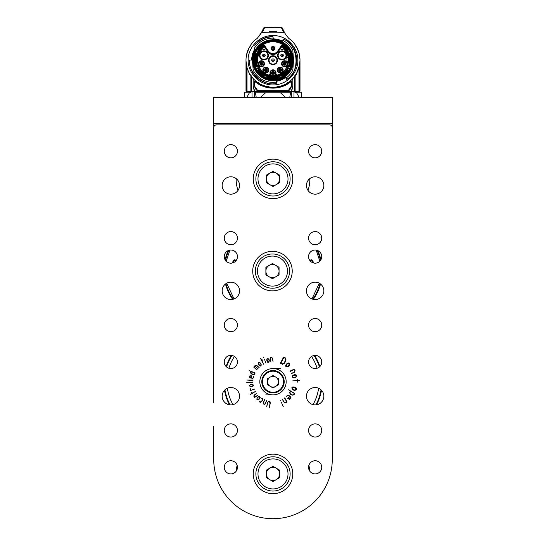 <?xml version="1.0" encoding="UTF-8"?>
<svg xmlns="http://www.w3.org/2000/svg" width="546" height="546" viewBox="0 0 546 546"><rect width="100%" height="100%" fill="white"/><g stroke="black" fill="none" stroke-linecap="round" stroke-linejoin="round"><path stroke-width="0.82" d="M213.732 426.255L213.732 459.432A59.268 59.268 0 0 0 273 518.7A59.268 59.268 0 0 0 332.268 459.432L332.268 124.897A1.317 1.317 0 0 0 330.951 123.58L215.049 123.58A1.317 1.317 0 0 0 213.732 124.897L213.732 402.593M317.758 250.559A49.242 49.242 0 0 1 320.925 259.76A49.242 49.242 0 0 0 317.758 250.559M313.083 299.29A49.01 49.01 0 0 0 313.267 299.024L313.575 299.003A49.242 49.242 0 0 1 313.329 299.345A49.242 49.242 0 0 0 320.522 284.016M225.805 283.77A48.867 48.867 0 0 0 229.702 293.748L230.064 294.717A49.01 49.01 0 0 0 230.241 295.038L230.125 295.325A49.242 49.242 0 0 1 225.478 284.016A49.242 49.242 0 0 0 232.671 299.345M228.242 250.559A49.242 49.242 0 0 0 225.075 259.76M309.773 471.143A36.875 36.875 0 0 0 308.865 465.349A36.875 36.875 0 0 1 309.773 471.143M237.135 465.349A36.875 36.875 0 0 0 236.227 471.143A36.875 36.875 0 0 1 237.135 465.349M309.875 178.897A36.875 36.875 0 0 0 309.875 178.569A36.875 36.875 0 0 1 308.019 190.458A36.875 36.875 0 0 0 309.875 178.897M236.125 178.569A36.875 36.875 0 0 0 237.981 190.458A36.875 36.875 0 0 1 236.125 178.569M319.867 366.557A49.256 49.256 0 0 0 314.639 355.405M231.361 355.405A49.256 49.256 0 0 0 226.133 366.557M224.495 390.288A49.256 49.256 0 0 0 229.477 404.798M316.523 404.798A49.256 49.256 0 0 0 321.505 390.288L321.144 392.137M321.369 391.025L321.137 392.178M248.239 60.224C247.242 52.982 254.675 35.804 273 35.463C291.325 35.804 298.758 52.982 297.761 60.224C298.758 67.472 291.325 84.65 273 84.985C254.675 84.65 247.242 67.472 248.239 60.224M254.3 60.224A18.7 18.7 0 0 1 273 41.523A18.7 18.7 0 0 1 291.7 60.224A18.7 18.7 0 0 1 273 78.931A18.7 18.7 0 0 1 254.3 60.224M292.226 60.224A19.226 19.226 0 0 1 263.384 76.877A19.226 19.226 0 0 1 263.384 43.571A19.226 19.226 0 0 1 292.226 60.224M289.23 53.644A17.52 17.52 0 0 0 287.885 50.99L287.885 49.795A18.175 18.175 0 0 0 282.801 44.915L278.132 51.836A6.19 6.19 0 0 1 267.868 51.836L263.199 44.915A18.175 18.175 0 0 0 258.115 49.795L258.115 50.99A17.52 17.52 0 0 0 256.77 53.644M278.269 76.931A17.52 17.52 0 0 0 281.327 75.635L282.61 75.635A18.175 18.175 0 0 0 287.885 70.659L287.885 69.465A17.52 17.52 0 0 0 289.23 66.81M267.731 75.635L266.748 75.635L267.731 75.635L267.731 77.621A18.175 18.175 0 0 0 278.269 77.621L278.269 75.635L281.327 75.635M256.77 66.81A17.52 17.52 0 0 0 258.115 69.465L258.115 70.632A18.161 18.161 0 0 0 263.39 75.635L264.673 75.635A17.52 17.52 0 0 0 267.731 76.931M262.694 44.622A0.526 0.526 0 0 1 263.418 44.765L263.855 44.472L268.523 51.392C271.505 54.532 274.495 54.532 277.477 51.392L282.145 44.472L282.582 44.765L277.914 51.686A5.924 5.924 0 0 1 268.086 51.686L263.418 44.765A0.526 0.526 0 0 0 262.694 44.622L263.575 44.069M263.855 44.472L263.711 44.301A18.441 18.441 0 0 1 282.289 44.301L282.425 44.069M282.145 44.472L283.306 44.622A0.526 0.526 0 0 0 282.582 44.765A0.526 0.526 0 0 1 283.306 44.622M281.982 46.123A16.721 16.721 0 0 1 287.551 51.986L287.885 53.644L287.885 50.99M282.255 45.727L287.885 51.604L287.885 49.822A18.161 18.161 0 0 0 282.787 44.929M289.94 53.644A18.175 18.175 0 0 1 289.94 66.81A18.161 18.161 0 0 0 289.926 53.644L287.885 53.644M289.926 66.81L288.124 66.81A16.496 16.496 0 0 0 288.124 53.644M287.885 66.81L287.885 67.629L288.124 66.81M287.885 69.465L287.885 70.632A18.161 18.161 0 0 1 282.61 75.635L280.644 75.635L287.885 68.851L287.885 69.342L287.885 67.629L287.551 68.468A16.721 16.721 0 0 1 280.071 75.382L278.269 75.635M264.673 75.635L263.39 75.635A18.175 18.175 0 0 1 258.115 70.659L258.115 68.851L265.356 75.635L264.81 75.635L266.748 75.635L265.929 75.382A16.721 16.721 0 0 1 258.449 68.468L258.115 67.629L258.115 69.465M258.115 67.349L258.115 66.81L258.115 67.349A16.496 16.496 0 0 0 267.103 75.635M256.06 66.81A18.175 18.175 0 0 1 256.06 53.644A18.161 18.161 0 0 0 256.074 66.81L258.115 66.81M256.074 53.644L257.876 53.644A16.496 16.496 0 0 0 257.876 66.81M258.115 53.644L258.115 52.826L257.876 53.644M263.745 45.727L258.115 51.604L258.115 51.112L258.115 52.826L258.449 51.986A16.721 16.721 0 0 1 264.018 46.123M258.115 51.119A17.452 17.452 0 0 1 263.609 45.523L263.213 44.929A18.161 18.161 0 0 0 258.115 49.822L258.115 50.99M274.972 48.376A1.972 1.972 0 0 1 272.01 50.082A1.972 1.972 0 0 1 272.01 46.663A1.972 1.972 0 0 1 274.972 48.376M252.532 60.224A20.468 20.468 0 0 1 273 39.762A20.468 20.468 0 0 1 293.468 60.224A20.468 20.468 0 0 1 273 80.692A20.468 20.468 0 0 1 252.532 60.224M280.125 67.001A3.03 3.03 0 0 1 282.746 71.546A3.03 3.03 0 0 1 277.498 71.546A3.03 3.03 0 0 1 280.125 67.001M261.411 60.742A3.03 3.03 0 0 1 264.039 65.281A3.03 3.03 0 0 1 258.79 65.281A3.03 3.03 0 0 1 261.411 60.742M265.875 67.001A3.03 3.03 0 0 1 268.502 71.546A3.03 3.03 0 0 1 263.254 71.546A3.03 3.03 0 0 1 265.875 67.001M284.589 60.742A3.03 3.03 0 0 1 287.21 65.281A3.03 3.03 0 0 1 281.961 65.281A3.03 3.03 0 0 1 284.589 60.742M282.07 50.928A4.477 4.477 0 0 1 285.947 57.644A4.477 4.477 0 0 1 278.194 57.644A4.477 4.477 0 0 1 282.07 50.928M277.477 60.224A4.477 4.477 0 0 1 270.761 64.107A4.477 4.477 0 0 1 270.761 56.347A4.477 4.477 0 0 1 277.477 60.224M263.93 50.928A4.477 4.477 0 0 1 267.806 57.644A4.477 4.477 0 0 1 260.053 57.644A4.477 4.477 0 0 1 263.93 50.928M265.779 48.744A13.568 13.568 0 0 0 263.923 50.143L262.687 48.778A15.411 15.411 0 0 0 269.048 75.123L269.048 74.44A14.749 14.749 0 0 0 270.659 74.788A3.03 3.03 0 0 1 270.932 70.659A3.03 3.03 0 0 1 275.068 70.659A3.03 3.03 0 0 1 275.341 74.788A14.749 14.749 0 0 0 276.952 74.44L276.952 75.123A15.411 15.411 0 0 0 288.377 61.282L286.923 61.282A13.964 13.964 0 0 0 286.711 57.589L288.186 57.589A15.411 15.411 0 0 0 283.313 48.778L282.077 50.143A13.568 13.568 0 0 0 280.221 48.744M264.585 46.963C251.337 54.361 257.855 76.788 273 75.935C288.145 76.788 294.663 54.361 281.415 46.963M288.268 53.644L288.663 54.375A16.721 16.721 0 0 1 288.663 66.08L288.268 66.81M289.571 53.644L288.663 54.375M288.663 66.08L289.571 66.81M278.269 76.01L277.607 76.303A16.721 16.721 0 0 1 268.393 76.303L267.731 76.01M278.269 77.266L277.607 76.303M268.393 76.303L267.731 77.266M257.732 66.81L257.337 66.08A16.721 16.721 0 0 1 257.337 54.375L257.732 53.644M256.429 66.81L257.337 66.08M257.337 54.375L256.429 53.644M274.713 48.376A1.713 1.713 0 0 0 272.147 46.888A1.713 1.713 0 0 0 272.147 49.857A1.713 1.713 0 0 0 274.713 48.376M276.119 82.112L276.262 83.504L276.72 80.515A20.625 20.625 0 0 0 284.766 77.17L285.538 77.805A0.526 0.526 0 0 0 286.281 77.921A22.127 22.127 0 0 0 292.786 70.134A0.526 0.526 0 0 0 292.84 69.936L293.42 61.657A20.468 20.468 0 0 0 293.42 58.797L292.84 50.519A0.526 0.526 0 0 0 292.786 50.314A22.127 22.127 0 0 0 283.354 40.67A0.526 0.526 0 0 0 282.637 40.902L281.968 41.653A20.625 20.625 0 0 0 273.457 39.605L272.973 36.759L273.137 38.582A0.526 0.526 0 0 0 272.597 38.104A22.127 22.127 0 0 0 254.436 48.191L254.347 48.43A0.526 0.526 0 0 1 254.436 48.191L254.026 52.15M274.256 39.797L271.744 39.797M280.125 67.267A2.764 2.764 0 0 0 277.491 70.884A2.764 2.764 0 0 0 281.75 72.27A2.764 2.764 0 0 0 280.125 67.267M261.411 61.002A2.764 2.764 0 0 0 258.77 64.578A2.764 2.764 0 0 0 264.162 63.5A2.764 2.764 0 0 0 261.411 61.002M265.875 67.267A2.764 2.764 0 0 0 264.25 72.27A2.764 2.764 0 0 0 268.509 70.884A2.764 2.764 0 0 0 265.875 67.267M284.589 61.002A2.764 2.764 0 0 0 284.043 66.482A2.764 2.764 0 0 0 287.353 63.773A2.764 2.764 0 0 0 284.589 61.002A2.764 2.764 0 0 1 287.23 64.578M285.79 53.426A4.218 4.218 0 0 0 277.859 55.405A4.218 4.218 0 0 0 282.07 59.616A4.218 4.218 0 0 0 285.79 53.426A4.218 4.218 0 0 1 282.07 59.616M277.218 60.224A4.218 4.218 0 0 0 273 56.013A4.218 4.218 0 0 0 268.782 60.224A4.218 4.218 0 0 0 273 64.442A4.218 4.218 0 0 0 277.218 60.224A4.218 4.218 0 0 1 273 64.442M263.93 51.188A4.218 4.218 0 0 0 262.578 59.398A4.218 4.218 0 0 0 267.649 57.385A4.218 4.218 0 0 0 263.93 51.188M276.952 75.123A15.411 15.411 0 0 1 269.048 75.123M275.252 74.802L275.109 74.666A2.764 2.764 0 0 0 274.904 70.864A2.764 2.764 0 0 0 271.096 70.864A2.764 2.764 0 0 0 270.891 74.666L270.659 74.788A14.749 14.749 0 0 0 270.748 74.802M289.1 66.284L289.1 54.17M268.229 76.754L277.771 76.754M256.9 54.17L256.9 66.284M274.542 48.376A1.542 1.542 0 0 1 272.229 49.713A1.542 1.542 0 0 1 272.229 47.038A1.542 1.542 0 0 1 274.542 48.376M276.419 81.675A0.526 0.526 0 0 1 275.969 82.153A22.127 22.127 0 0 1 253.214 70.134A0.526 0.526 0 0 1 253.16 69.936L252.58 61.657M249.297 60.019A23.71 23.71 0 0 0 276.03 83.743L275.996 83.477C263.684 86.486 248.034 72.604 249.556 60.019L252.477 60.046A20.523 20.523 0 0 0 252.689 63.193M282.07 51.188A4.218 4.218 0 0 0 277.859 55.405M273 56.013A4.218 4.218 0 0 0 268.782 60.224M274.918 74.474L274.918 74.474A2.505 2.505 0 0 0 274.713 71.048A2.505 2.505 0 0 0 271.287 71.048A2.505 2.505 0 0 0 271.082 74.474L271.082 74.474M273 47.058A1.317 1.317 0 0 1 274.14 49.031A1.317 1.317 0 0 1 271.86 49.031A1.317 1.317 0 0 1 273 47.058A1.317 1.317 0 0 1 274.317 48.376M286.984 79.375L285.538 77.805L286.984 79.375A23.71 23.71 0 0 0 283.818 39.128L282.637 40.902M285.039 77.102L284.671 77.041L285.039 77.102M276.501 80.733L276.679 80.979A21.076 21.076 0 0 0 285.026 77.532L285.66 77.525M252.375 60.046A20.625 20.625 0 0 1 253.992 52.218L254.122 50.867A21.076 21.076 0 0 0 251.924 60.04M254.306 48.942L254.347 48.43M282.316 41.551L282.098 41.394A20.912 20.912 0 0 0 273.437 39.319L273.205 39.38M281.9 41.796L282.248 41.673L281.9 41.796M275.109 74.666A2.764 2.764 0 0 1 270.891 74.666M276.228 81.388L276.679 80.979L276.29 81.04M272.604 39.155L273.423 39.155A21.076 21.076 0 0 1 282.166 41.25L282.494 41.414M285.026 77.532L276.453 81.279A21.335 21.335 0 0 0 285.387 77.6L285.121 77.218M254.102 51.263L254.061 51.351A20.912 20.912 0 0 0 252.088 60.046M273.177 39.094L273.423 39.155A21.076 21.076 0 0 1 282.166 41.25L282.439 41.291M282.439 41.23L282.521 41.134A21.335 21.335 0 0 0 273.164 38.889L282.876 41.018M282.07 54.088A1.317 1.317 0 0 0 280.931 56.061A1.317 1.317 0 0 0 283.21 56.061A1.317 1.317 0 0 0 282.07 54.088A1.317 1.317 0 0 1 283.21 56.061A1.317 1.317 0 0 1 280.931 56.061A1.317 1.317 0 0 1 282.07 54.088M273 58.907A1.317 1.317 0 0 0 271.86 60.886A1.317 1.317 0 0 0 274.14 60.886A1.317 1.317 0 0 0 273 58.907A1.317 1.317 0 0 1 274.14 60.886A1.317 1.317 0 0 1 271.86 60.886A1.317 1.317 0 0 1 273 58.907M263.93 54.088A1.317 1.317 0 0 0 262.79 56.061A1.317 1.317 0 0 0 265.069 56.061A1.317 1.317 0 0 0 263.93 54.088A1.317 1.317 0 0 1 265.069 56.061A1.317 1.317 0 0 1 262.79 56.061A1.317 1.317 0 0 1 263.93 54.088M273 71.424A1.447 1.447 0 0 1 274.447 72.871A1.447 1.447 0 0 1 273 74.317A1.447 1.447 0 0 1 271.553 72.871A1.447 1.447 0 0 1 273 71.424M273.266 48.376L273 48.109L272.816 48.56L273.266 48.376M276.426 81.62L276.46 81.211M282.384 41.36A21.076 21.076 0 0 0 273.191 39.155A21.076 21.076 0 0 1 282.384 41.36M254.682 45.181L254.682 45.181A23.71 23.71 0 0 1 272.707 36.521L272.713 36.787C265.513 37.026 259.575 39.878 254.886 45.345L254.682 45.181A23.71 23.71 0 0 1 272.707 36.521M280.125 68.578A1.447 1.447 0 0 1 281.313 70.857A1.447 1.447 0 0 1 278.835 70.7A1.447 1.447 0 0 1 280.125 68.578M261.411 62.319A1.447 1.447 0 0 1 262.858 63.773A1.447 1.447 0 0 1 261.411 65.22A1.447 1.447 0 0 1 259.964 63.773A1.447 1.447 0 0 1 261.411 62.319M265.875 68.578A1.447 1.447 0 0 1 267.328 70.031A1.447 1.447 0 0 1 265.875 71.478A1.447 1.447 0 0 1 264.428 70.031A1.447 1.447 0 0 1 265.875 68.578M284.589 62.319A1.447 1.447 0 0 1 286.036 63.773A1.447 1.447 0 0 1 284.589 65.22A1.447 1.447 0 0 1 283.142 63.773A1.447 1.447 0 0 1 284.589 62.319M272.208 72.871A0.792 0.792 0 0 1 273 72.079A0.792 0.792 0 0 1 273.792 72.871A0.792 0.792 0 0 1 273 73.662A0.792 0.792 0 0 1 272.208 72.871M299.42 54.655A4.218 4.218 0 0 0 299.85 57.364A27 27 0 0 1 299.59 64.906L299.556 65.001A4.218 4.218 0 0 0 298.969 67.629A27 27 0 0 1 295.877 74.57A4.218 4.218 0 0 0 294.301 76.815A27 27 0 0 1 288.834 82.098A4.218 4.218 0 0 0 286.541 83.586A27 27 0 0 1 279.491 86.439A4.218 4.218 0 0 0 276.802 86.957A27 27 0 0 1 269.198 86.957A4.218 4.218 0 0 0 266.509 86.439A27 27 0 0 1 259.459 83.586A4.218 4.218 0 0 0 257.166 82.098A27 27 0 0 1 251.699 76.815A4.218 4.218 0 0 0 250.123 74.57A27 27 0 0 1 247.031 67.629A4.218 4.218 0 0 0 246.417 64.96A27 27 0 0 1 246.15 57.364A4.218 4.218 0 0 0 246.58 54.655A27 27 0 0 1 249.181 47.516A4.218 4.218 0 0 0 250.594 45.168A27 27 0 0 1 256.122 39.148A4.218 4.218 0 0 0 258.019 37.292A26.345 26.345 0 0 0 261.179 33.122L262.23 32.487A184.78 184.78 0 0 1 283.77 32.487L284.821 33.122A26.345 26.345 0 0 0 287.981 37.292A4.218 4.218 0 0 0 289.878 39.148A27 27 0 0 1 295.406 45.168A4.218 4.218 0 0 0 296.819 47.516A27 27 0 0 1 299.42 54.655M280.767 70.482A0.792 0.792 0 0 1 279.422 70.393A0.792 0.792 0 0 1 280.125 69.24A0.792 0.792 0 0 1 280.767 70.482M260.619 63.773A0.792 0.792 0 0 1 261.411 62.981A0.792 0.792 0 0 1 262.203 63.773A0.792 0.792 0 0 1 261.411 64.558A0.792 0.792 0 0 1 260.619 63.773M265.09 70.031A0.792 0.792 0 0 1 265.875 69.24A0.792 0.792 0 0 1 266.666 70.031A0.792 0.792 0 0 1 265.875 70.823A0.792 0.792 0 0 1 265.09 70.031M283.797 63.773A0.792 0.792 0 0 1 284.589 62.981A0.792 0.792 0 0 1 285.381 63.773A0.792 0.792 0 0 1 284.589 64.558A0.792 0.792 0 0 1 283.797 63.773M282.07 55.139L281.845 55.535L282.296 55.535L282.07 55.139M273 59.964L272.775 60.36L273.225 60.36L273 59.964M264.196 55.405L263.93 55.139L263.745 55.59L264.196 55.405M273 72.079A0.792 0.792 0 0 1 273.683 73.266A0.792 0.792 0 0 1 272.317 73.266A0.792 0.792 0 0 1 273 72.079M299.993 59.514L299.433 56.183M299.59 64.906L299.925 62.237M299.925 62.224L299.993 59.63M299.106 53.331L296.969 47.802M295.447 45.332L296.826 47.529M296.819 47.516L295.946 46.499M295.406 45.168L295.058 44.656M288.581 38.165L286.186 35.135M283.77 32.487L281.443 27.757L282.616 28.61L284.821 33.122M282.596 28.563L281.34 27.491L279.845 27.43L281.34 27.491A1.317 1.317 0 0 1 282.521 28.358L281.34 27.491A1.317 1.317 0 0 1 282.521 28.358L282.596 28.563A26.345 26.345 0 0 0 284.364 32.357L283.981 31.654M284.664 32.862L284.364 32.357M276.419 31.566L272.638 32.037L269.799 31.293L276.201 31.293L273.143 31.764L269.799 31.293M281.443 27.757A189.394 189.394 0 0 0 278.085 27.634L267.915 27.634A189.394 189.394 0 0 0 264.557 27.757L262.23 32.487M264.557 27.757L263.384 28.61L261.179 33.122M257.419 38.165L261.63 32.357L263.192 29.115M267.356 27.655L267.301 27.6A189.442 189.442 0 0 0 264.578 27.703L263.404 28.563A26.345 26.345 0 0 1 261.636 32.357L261.636 32.357M246.458 56.627L246.587 54.682L249.174 47.529L250.191 46.267M250.266 46.117L250.594 45.168L250.839 45.454M266.673 91.175L257.036 91.312L256.92 90.431L257.432 90.732L254.559 86.036L254.559 81.647A0.526 0.526 0 0 1 255.426 81.245A27.396 27.396 0 0 0 257.35 82.712M284.616 85.039L285.933 83.927A27 27 0 0 0 288.834 82.098M288.936 82.507A27.396 27.396 0 0 0 290.574 81.245A0.526 0.526 0 0 1 291.441 81.647L291.441 86.036L288.752 90.629M279.491 86.439A27 27 0 0 1 276.802 86.957M269.198 86.957A27 27 0 0 1 266.509 86.439M259.459 83.586A27 27 0 0 1 257.166 82.098M296.567 73.396L298.976 66.66M280.125 69.24A0.792 0.792 0 0 1 280.808 70.427A0.792 0.792 0 0 1 279.436 70.427A0.792 0.792 0 0 1 280.125 69.24M261.411 62.981A0.792 0.792 0 0 1 262.094 64.162A0.792 0.792 0 0 1 260.729 64.162A0.792 0.792 0 0 1 261.411 62.981M265.875 69.24A0.792 0.792 0 0 1 266.564 70.427A0.792 0.792 0 0 1 265.192 70.427A0.792 0.792 0 0 1 265.875 69.24M284.589 62.981A0.792 0.792 0 0 1 285.271 64.162A0.792 0.792 0 0 1 283.906 64.162A0.792 0.792 0 0 1 284.589 62.981M272.734 72.871L273 72.604L273.184 73.055L272.734 72.871M281.422 27.703A189.442 189.442 0 0 0 278.699 27.6L278.644 27.655M269.581 31.566L272.857 31.764M272.638 32.037L269.704 31.436M273.362 32.037L272.754 31.9L273.143 31.764M276.317 31.422L273.246 31.9L276.201 31.293M268.147 27.648L277.853 27.648M264.578 27.703L263.404 28.563M285.838 84.432A27.396 27.396 0 0 0 287.728 83.326M282.473 85.51L282.575 85.893L283.859 85.381M263.527 85.51L263.425 85.893A27.396 27.396 0 0 0 264.25 86.186M266.762 86.903A27.396 27.396 0 0 0 267.376 87.039M271.669 87.592A27.396 27.396 0 0 0 275.45 87.51M277.907 87.183A27.396 27.396 0 0 0 279.75 86.78M260.067 83.927L261.425 85.053M262.176 85.394L263.425 85.893M258.101 83.217A27.396 27.396 0 0 0 260.162 84.432M279.859 70.031L280.125 69.765L280.31 70.216L279.859 70.031M261.152 63.773L261.411 63.507L261.595 63.957L261.152 63.773M265.615 70.031L265.875 69.765L266.066 70.216L265.615 70.031M284.323 63.773L284.589 63.507L284.773 63.957L284.323 63.773M294.615 76.037L294.615 76.856A51.208 36.213 0 0 0 295.168 75.962L295.782 74.399M295.993 74.495A51.208 36.213 0 0 0 296.389 73.71M280.125 27.437L278.699 27.6M275.471 27.314L265.875 27.437M266.414 27.689L279.586 27.689M266.155 27.43L267.301 27.6M264.66 27.491L264.66 27.491A1.317 1.317 0 0 0 263.479 28.358A1.317 1.317 0 0 1 264.66 27.491M251.699 76.815L251.699 91.175L254.286 91.175L253.167 86.036L253.167 78.542M253.167 86.036L254.559 86.036L255.228 88.609L257.432 90.732L257.48 90.261L258.285 90.65L258.333 91.175L257.432 90.732L258.347 91.175L289.08 91.175L289.08 90.431L289.08 91.175M256.92 91.175L256.968 90.459M292.833 78.542L292.833 86.036L291.714 91.175L294.301 91.175L294.301 76.815M294.301 76.16L294.615 76.856M292.833 86.036L291.441 86.036L290.772 88.609L288.568 90.732L287.667 91.175L287.715 90.65L288.52 90.261L288.67 90.677M291.441 81.647L290.574 81.245L284.821 84.944C276.938 88.493 269.062 88.493 261.179 84.944L255.426 81.245L254.559 81.647M298.949 67.677L296.273 74.659L295.877 74.42M300 60.599L298.962 67.561M299.365 55.139L299.372 55.76M295.877 74.57L295.877 91.175L294.301 91.175M247.038 67.561L246 60.975M250.123 74.42L249.727 74.659L247.058 67.977M250.123 74.57L250.123 91.175L251.699 91.175M289.114 90.404L289.114 91.175L291.714 91.175L289.114 91.312M255.746 91.175L255.398 91.175M255.228 88.609L254.286 91.175L256.886 91.175M254.559 86.036L257.48 90.261M288.52 90.261L291.441 86.036M291.141 86.036L291.141 81.647L286.752 84.623C277.586 89.291 268.414 89.291 259.248 84.623L254.859 81.647L254.859 86.036M258.347 91.175L257.61 90.82L258.333 91.175M288.964 91.175L279.327 91.175M295.877 91.175L298.969 91.175L298.969 68.373M299.583 65.704L299.583 91.175L298.969 91.175M299.42 55.399L299.42 56.115M246 61.234L246 91.175L246.417 91.175L246.417 65.704M246.417 91.175L247.031 91.175L247.031 68.373M247.031 91.175L250.123 91.175M246.266 91.175L247.051 91.967L298.949 91.967L299.734 91.175M255.453 91.967L255.453 91.53L290.547 91.53L290.547 91.967M299.092 97.236L296.621 92.834L294.321 91.967M251.344 91.967L252.027 91.967L252.027 97.236M254.654 97.236L254.654 91.967L291.175 91.967L290.54 92.834L289.79 97.236M296.621 92.834L301.447 92.834L301.447 92.41M254.825 91.967L255.46 92.834L280.507 92.834L285.381 97.236M255.46 92.834L256.21 97.236M246.908 97.236L249.379 92.834L251.453 91.967M244.553 92.656L244.553 97.236M301.447 92.834L301.447 97.236M265.493 92.834L260.619 97.236M309.671 260.265L311.548 259.76L312.838 260.51L313.411 262.954M232.589 262.954L233.162 260.51L234.452 259.76L236.329 260.265M229.962 250.075L226.14 261.2M226.672 283.224L234.036 298.935M311.964 298.935L319.328 283.224M319.86 261.2L316.182 250.095M313.015 262.831L312.838 260.51M312.694 261.425L311.397 260.66L311.548 259.76M311.397 260.66L309.821 260.483M236.179 260.483L234.603 260.66L234.452 259.76M234.603 260.66L233.306 261.425L233.162 260.51M233.306 261.425L232.985 262.831M316.318 250.662L317.014 250.286M310.224 260.974L311.09 260.742M234.91 260.742L235.776 260.974M320.645 260.224A48.867 48.867 0 0 0 317.26 250.361L317.028 250.321A48.683 48.683 0 0 1 320.502 260.435M313.267 299.024A49.01 49.01 0 0 0 320.318 283.859M228.562 250.43A49.01 49.01 0 0 0 225.252 260.06M230.241 295.038A49.01 49.01 0 0 0 232.917 299.29M317.089 368.263A46.096 46.096 0 0 0 311.554 356.449M234.446 356.449A46.096 46.096 0 0 0 228.91 368.263M227.368 388.247A46.096 46.096 0 0 0 232.999 404.634M313.001 404.634A46.096 46.096 0 0 0 318.632 388.247M321.055 389.837A48.731 48.731 0 0 1 315.881 404.873M230.119 404.873A48.731 48.731 0 0 1 224.945 389.837M226.556 366.96A48.731 48.731 0 0 1 231.941 355.473M314.059 355.473A48.731 48.731 0 0 1 319.444 366.96M213.732 97.236L213.732 123.58L332.268 123.58L332.268 97.236L332.268 123.58L213.732 123.58L213.732 97.236L332.268 97.236L213.732 97.236M332.268 132.801L332.268 452.846M332.268 422.556L332.268 420.318M332.268 411.623L332.268 392.212M332.268 379.04L332.268 351.829M332.268 336.548L332.268 331.941M332.268 304.941L332.268 243.83M332.268 235.135L332.268 222.754M332.268 207.61L332.268 206.552M332.268 193.38L332.268 185.879M332.268 172.311L332.268 156.9M332.268 148.205L332.268 147.284M259.739 402.033L259.664 401.528L260.36 401.931L261.391 401.549L262.394 399.925L262.401 399.03L261.609 398.266L262.517 398.519L262.817 399.631L261.65 401.713L260.428 402.368L259.739 402.033M254.668 397.461L253.904 396.471L254.026 395.249L256.838 393.168L254.518 395.202L254.286 396.246L254.893 397.024L258.053 394.983L254.668 397.461M269.335 407.589L270.058 402.989L269.178 401.453L268.236 401.774L267.752 402.655L266.653 406.913L267.506 402.525L269.233 401.098L270.086 401.747L270.284 403.248L269.335 407.589M283.695 357.05L285.224 357.828L286.09 359.971L284.596 363.158L282.528 364.325L280.371 363.199L283.695 357.05M294.738 393.482L293.891 394.867L292.069 395.181L290.213 394.048L289.571 392.663L290.424 391.072L288.629 389.817L294.738 393.482M280.856 400.866L280.521 400.082L280.856 400.866M299.884 380.528L297.638 380.835L297.529 382.139L297.249 380.849L292.833 380.842L297.236 380.46L297.365 379.763L297.625 380.446L299.884 380.528M294.274 369.089L295.031 370.557L294.717 372.051L291.12 373.792L294.178 371.935L294.615 370.693L294.007 369.533L290.138 371.553L289.94 371.157L294.274 369.089M263.663 357.227L263.95 357.883L263.663 357.227M267.526 358.169L269.014 359.391L269.355 360.838L268.543 362.469L267.649 362.237L267.028 361.186L266.707 359.821L267.526 358.169M253.719 367.083L255.269 365.308L256.524 365.178L259.145 367.581L256.675 365.677L255.48 365.765L255.2 366.086L258.101 368.782L254.968 366.352L254.204 367.233L257.084 369.731L256.845 369.99L253.719 367.083M249.283 370.645L255.105 372.911L254.682 374.283L253.289 374.706L251.365 373.921L250.532 372.802L250.996 371.485L249.283 370.645M246.894 380.023L253.167 379.975L252.416 380.562L246.894 380.023M249.222 385.817L250.518 384.411L251.965 384.166L253.521 385.06L253.235 385.926L252.047 386.507L250.798 386.718L249.222 385.817M283.251 406.62L281.333 402.184L283.251 406.62M237.442 325.088A6.586 6.586 0 0 0 227.559 319.39A6.586 6.586 0 0 0 227.559 330.794A6.586 6.586 0 0 0 237.442 325.088M321.731 325.088A6.586 6.586 0 0 0 311.855 319.39A6.586 6.586 0 0 0 311.855 330.794A6.586 6.586 0 0 0 321.731 325.088M237.442 430.453A6.586 6.586 0 0 0 227.559 424.754A6.586 6.586 0 0 0 227.559 436.158A6.586 6.586 0 0 0 237.442 430.453M321.731 430.453A6.586 6.586 0 0 0 311.855 424.754A6.586 6.586 0 0 0 311.855 436.158A6.586 6.586 0 0 0 321.731 430.453M306.456 185.483A8.695 8.695 0 0 1 319.492 177.955A8.695 8.695 0 0 1 319.492 193.011A8.695 8.695 0 0 1 306.456 185.483M222.161 185.483A8.695 8.695 0 0 1 235.203 177.955A8.695 8.695 0 0 1 235.203 193.011A8.695 8.695 0 0 1 222.161 185.483M306.456 290.847A8.695 8.695 0 0 1 319.492 283.319A8.695 8.695 0 0 1 319.492 298.375A8.695 8.695 0 0 1 306.456 290.847M222.161 290.847A8.695 8.695 0 0 1 235.203 283.319A8.695 8.695 0 0 1 235.203 298.375A8.695 8.695 0 0 1 222.161 290.847M306.456 396.212A8.695 8.695 0 0 1 319.492 388.684A8.695 8.695 0 0 1 319.492 403.74A8.695 8.695 0 0 1 306.456 396.212M222.161 396.212A8.695 8.695 0 0 1 235.203 388.684A8.695 8.695 0 0 1 235.203 403.74A8.695 8.695 0 0 1 222.161 396.212M292.226 271.089A19.758 19.758 0 0 0 262.592 253.979A19.758 19.758 0 0 0 262.592 288.199A19.758 19.758 0 0 0 292.226 271.089M321.731 238.165A6.586 6.586 0 0 0 311.855 232.46A6.586 6.586 0 0 0 311.855 243.864A6.586 6.586 0 0 0 321.731 238.165M237.442 238.165A6.586 6.586 0 0 0 227.559 232.46A6.586 6.586 0 0 0 227.559 243.864A6.586 6.586 0 0 0 237.442 238.165M321.731 467.335A6.586 6.586 0 0 0 311.855 461.629A6.586 6.586 0 0 0 311.855 473.034A6.586 6.586 0 0 0 321.731 467.335M321.731 361.971A6.586 6.586 0 0 0 311.855 356.265A6.586 6.586 0 0 0 311.855 367.67A6.586 6.586 0 0 0 321.731 361.971M321.731 256.6A6.586 6.586 0 0 0 311.855 250.901A6.586 6.586 0 0 0 311.855 262.305A6.586 6.586 0 0 0 321.731 256.6M237.442 467.335A6.586 6.586 0 0 0 227.559 461.629A6.586 6.586 0 0 0 227.559 473.034A6.586 6.586 0 0 0 237.442 467.335M237.442 361.971A6.586 6.586 0 0 0 227.559 356.265A6.586 6.586 0 0 0 227.559 367.67A6.586 6.586 0 0 0 237.442 361.971M237.442 256.6A6.586 6.586 0 0 0 227.559 250.901A6.586 6.586 0 0 0 227.559 262.305A6.586 6.586 0 0 0 237.442 256.6M237.442 151.235A6.586 6.586 0 0 0 227.559 145.536A6.586 6.586 0 0 0 227.559 156.941A6.586 6.586 0 0 0 237.442 151.235M286.172 381.722A13.172 13.172 0 0 0 266.414 370.318A13.172 13.172 0 0 0 266.414 393.134A13.172 13.172 0 0 0 286.172 381.722M292.758 178.897A19.758 19.758 0 0 0 263.124 161.787A19.758 19.758 0 0 0 263.124 196.007A19.758 19.758 0 0 0 292.758 178.897M292.758 473.921A19.758 19.758 0 0 0 263.124 456.811A19.758 19.758 0 0 0 263.124 491.031A19.758 19.758 0 0 0 292.758 473.921M213.732 127.532A2.634 2.634 0 0 1 216.366 124.897L329.634 124.897A2.634 2.634 0 0 1 332.268 127.532M321.731 151.235A6.586 6.586 0 0 0 311.855 145.536A6.586 6.586 0 0 0 311.855 156.941A6.586 6.586 0 0 0 321.731 151.235M250.402 390.581L249.979 388.902L250.935 388.711L250.273 389.093L250.703 390.322L254.613 389.093L250.402 390.581M246.696 382.705L253.091 382.002L252.388 382.664L246.696 382.705M249.918 375.812L251.808 375.812L251.488 377.893L252.368 378.085L253.085 377.866L253.706 376.221L253.535 377.798L252.566 378.364L250.505 377.948L249.44 377.061L249.918 375.812M258.408 362.442L260.292 362.926L261.179 364.107L261.07 365.943L260.135 366.107L259.063 365.315L258.292 364.298L258.408 362.442M270.25 357.63L271.471 357.418L272.488 358.101L273.048 361.568L272.352 358.476L271.485 357.767L270.447 357.958L270.864 361.807L270.25 357.63M264.38 359.063L265.95 363.186L264.38 359.063M260.654 358.585L261.725 360.258L262.742 359.903L261.909 360.606L263.677 364.257L261.643 360.742L261.131 360.831L261.459 360.394L260.654 358.585M296.826 375.709L295.57 377.6L293.987 377.996L292.13 376.924L292.328 375.785L293.577 374.972L294.942 374.631L296.478 375.075L296.826 375.709M296.451 389.4L294.99 390.424L294.335 390.335L292.758 389.817L291.741 387.878L292.54 387.005L293.925 386.943L295.42 387.435L296.498 388.663L296.451 389.4M287.114 402.027L285.742 402.852L284.275 402.634L282.255 399.208L284.309 402.204L285.619 402.538L286.78 401.822L284.446 398.048L284.746 397.87L287.114 402.027M289.503 399.447L287.66 398.355L289.407 396.389L288.697 395.686L287.851 395.502L286.124 396.833L287.408 395.263L288.745 395.229L290.452 396.853L290.854 398.403L289.503 399.447M289.25 363.274L289.271 365.527L288.192 366.741L286.07 366.919L285.592 365.868L286.084 364.598L287.094 363.452L288.609 362.947L289.25 363.274M264.865 404.572L263.691 404.081L263.192 402.941L264.605 399.652L263.527 402.682L263.882 403.76L264.865 404.163L266.612 400.641L264.865 404.572M250.02 394.478L251.781 393.325L251.413 392.315L252.129 393.134L255.699 391.339L252.272 393.4L252.368 393.912L251.918 393.584L250.02 394.478M256.907 399.863L257.009 397.891L257.999 396.771L259.848 396.512L260.203 397.413L259.719 398.546L258.777 399.604L256.907 399.863M250.43 384.698L249.57 385.763L250.737 386.459L253.064 385.647L253.173 385.142L252.027 384.425L250.43 384.698M250.791 375.928L249.747 376.583L250.218 377.518L251.14 377.812L251.522 376.064L250.791 375.928M254.334 374.126L254.777 373.082L251.351 371.635L250.914 373.007L251.467 373.648L253.59 374.46L254.334 374.126M259.971 363.049L258.668 362.797L258.565 364.114L260.299 365.738L260.79 365.602L260.906 364.291L259.971 363.049M268.721 359.323L267.595 358.524L266.967 359.739L267.922 362.039L268.441 362.121L269.096 360.92L268.721 359.323M295.611 377.17L296.43 375.798L295.058 375.02L292.574 376.167L292.513 376.801L293.871 377.607L295.611 377.17M294.608 389.994L296.062 389.264L295.311 387.837L292.54 387.469L292.137 387.981L292.868 389.421L294.608 389.994M292.54 395.004L293.598 394.69L294.342 393.475L290.718 391.257L289.899 392.731L290.363 393.734L292.54 395.004M288.732 398.826L290.185 398.744L290.376 397.515L289.701 396.683L288.131 398.259L288.732 398.826M285.66 359.95L285.019 358.217L283.749 357.569L280.89 363.151L282.541 363.882L284.207 362.953L285.66 359.95M289.073 365.151L288.984 363.561L287.408 363.691L286.002 366.045L286.309 366.605L287.885 366.502L289.073 365.151M257.207 398.191L256.961 398.867L257.541 399.679L258.531 399.351L259.787 397.338L259.548 396.881L258.244 397.024L257.207 398.191M280.235 368.557L273 368.557M265.765 394.894L273 394.894M272.474 263.486L279.061 267.287L279.061 274.891L272.474 278.692L265.888 274.891L265.888 267.287L272.474 263.486M289.598 271.089A17.124 17.124 0 0 1 263.909 285.92A17.124 17.124 0 0 1 263.909 256.265A17.124 17.124 0 0 1 289.598 271.089A17.124 17.124 0 0 1 263.909 285.92A17.124 17.124 0 0 1 263.909 256.265A17.124 17.124 0 0 1 289.598 271.089M265.888 271.089A6.586 6.586 0 0 0 275.764 276.795A6.586 6.586 0 0 0 275.764 265.39A6.586 6.586 0 0 0 265.888 271.089M273 186.5L266.414 182.698L266.414 175.095L273 171.294L279.586 175.095L279.586 182.698L273 186.5M255.876 178.897A17.124 17.124 0 0 1 281.559 164.066A17.124 17.124 0 0 1 281.559 193.721A17.124 17.124 0 0 1 255.876 178.897A17.124 17.124 0 0 1 281.559 164.066A17.124 17.124 0 0 1 281.559 193.721A17.124 17.124 0 0 1 255.876 178.897M279.586 178.897A6.586 6.586 0 0 0 269.71 173.191A6.586 6.586 0 0 0 269.71 184.596A6.586 6.586 0 0 0 279.586 178.897M273 481.524L266.414 477.723L266.414 470.12L273 466.318L279.586 470.12L279.586 477.723L273 481.524M255.876 473.921A17.124 17.124 0 0 1 281.559 459.09A17.124 17.124 0 0 1 281.559 488.745A17.124 17.124 0 0 1 255.876 473.921A17.124 17.124 0 0 1 281.559 459.09A17.124 17.124 0 0 1 281.559 488.745A17.124 17.124 0 0 1 255.876 473.921M279.586 473.921A6.586 6.586 0 0 0 269.71 468.215A6.586 6.586 0 0 0 269.71 479.62A6.586 6.586 0 0 0 279.586 473.921M273 375.512L278.378 378.617L278.378 384.828L273 387.933L267.622 384.828L267.622 378.617L273 375.512M284.193 381.722A11.193 11.193 0 0 1 267.404 391.421A11.193 11.193 0 0 1 267.404 372.031A11.193 11.193 0 0 1 284.193 381.722A11.193 11.193 0 0 1 267.404 391.421A11.193 11.193 0 0 1 267.404 372.031A11.193 11.193 0 0 1 284.193 381.722M275.689 386.384A5.378 5.378 0 0 0 275.689 377.068A5.378 5.378 0 0 0 267.622 381.722A5.378 5.378 0 0 0 275.689 386.384M253.057 60.224A19.943 19.943 0 0 1 282.971 42.957A19.943 19.943 0 0 1 282.971 77.498A19.943 19.943 0 0 1 253.057 60.224M277.477 51.392L277.914 51.686A5.924 5.924 0 0 1 268.086 51.686L268.523 51.392M264.141 46.308A16.496 16.496 0 0 0 258.115 53.105M287.885 53.105A16.496 16.496 0 0 0 281.859 46.308M278.897 75.635A16.496 16.496 0 0 0 287.885 67.349M267.731 75.86A16.496 16.496 0 0 0 278.269 75.86M287.885 51.119A17.452 17.452 0 0 0 282.391 45.523M289.312 54.027A17.452 17.452 0 0 1 289.312 66.421M281.183 75.635A17.452 17.452 0 0 0 287.885 69.335M267.731 77.607A18.161 18.161 0 0 0 278.269 77.607M277.9 76.972A17.452 17.452 0 0 1 268.1 76.972M258.115 69.335A17.452 17.452 0 0 0 264.817 75.635M256.688 66.421A17.452 17.452 0 0 1 256.688 54.027M283.074 40.609L283.695 39.367C298.362 43.994 300.587 72.29 286.827 79.156L286.616 79.313M283.818 39.128L283.463 39.251M276.474 81.033L276.692 80.815A20.912 20.912 0 0 0 284.93 77.402L285.285 77.457M280.125 67.527A2.505 2.505 0 0 1 282.289 71.28A2.505 2.505 0 0 1 277.955 71.28A2.505 2.505 0 0 1 280.125 67.527M261.411 66.271A2.505 2.505 0 0 1 259.248 62.517A2.505 2.505 0 0 1 263.582 62.517A2.505 2.505 0 0 1 261.411 66.271M265.875 72.529A2.505 2.505 0 0 1 263.711 68.776A2.505 2.505 0 0 1 268.045 68.776A2.505 2.505 0 0 1 265.875 72.529M287.087 63.773A2.505 2.505 0 0 1 283.333 65.936A2.505 2.505 0 0 1 283.333 61.602A2.505 2.505 0 0 1 287.087 63.773M278.119 55.405A3.952 3.952 0 0 1 284.05 51.979A3.952 3.952 0 0 1 284.05 58.825A3.952 3.952 0 0 1 278.119 55.405M269.048 60.224A3.952 3.952 0 0 1 274.972 56.804A3.952 3.952 0 0 1 274.972 63.65A3.952 3.952 0 0 1 269.048 60.224M263.93 51.454A3.952 3.952 0 0 1 267.349 57.378A3.952 3.952 0 0 1 260.51 57.378A3.952 3.952 0 0 1 263.93 51.454M254.204 50.136A21.335 21.335 0 0 0 251.665 60.04L254.204 50.136M276.317 31.395L269.683 31.395M258.285 90.65L287.715 90.65M290.772 88.609L291.714 91.175M293.973 97.236L293.973 91.967M291.346 97.236L291.346 91.967M280.507 92.834L290.54 92.834M244.553 92.834L249.379 92.834M228.986 250.286A48.683 48.683 0 0 0 225.498 260.435M225.969 283.661A48.683 48.683 0 0 0 233.251 299.201M312.749 299.201A48.683 48.683 0 0 0 320.031 283.661M320.256 257.234L320.277 258.702M320.598 258.449L320.618 260.087M319.983 256.333L319.997 257.692M235.244 260.831A39.128 39.128 0 0 1 235.394 260.292M310.606 260.292A39.128 39.128 0 0 1 310.756 260.831M287.489 271.089A15.015 15.015 0 0 0 264.967 258.087A15.015 15.015 0 0 0 264.967 284.091A15.015 15.015 0 0 0 287.489 271.089M257.985 178.897A15.015 15.015 0 0 0 280.507 191.899A15.015 15.015 0 0 0 280.507 165.895A15.015 15.015 0 0 0 257.985 178.897M257.985 473.921A15.015 15.015 0 0 0 280.507 486.923A15.015 15.015 0 0 0 280.507 460.92A15.015 15.015 0 0 0 257.985 473.921M283.538 381.722A10.538 10.538 0 0 0 267.731 372.597A10.538 10.538 0 0 0 267.731 390.847A10.538 10.538 0 0 0 283.538 381.722M249.181 47.516L249.925 46.703M298.969 67.629L298.969 66.708M256.893 90.411L256.886 91.312M300 91.175L300 60.975"/></g></svg>
